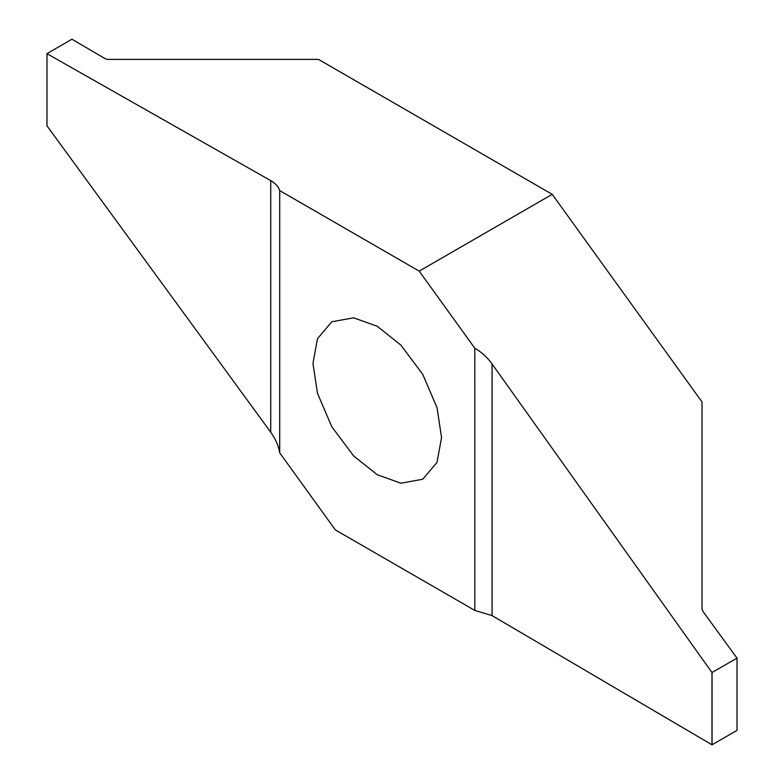 <?xml version="1.0" encoding="UTF-8"?>
<svg xmlns="http://www.w3.org/2000/svg" width="784" height="784" viewBox="0 0 784 784"><rect width="100%" height="100%" fill="white"/><g stroke="black" fill="none" stroke-linecap="round" stroke-linejoin="round"><path stroke-width="1.18" d="M312.963 363.394L317.481 338.668L331.799 321.773L353.594 317.824L377.261 326.271L400.918 345.146L422.713 374.262L437.031 407.7L441.549 437.629L437.031 462.354L422.713 479.249L400.918 483.199L377.261 474.751L353.594 455.876L331.799 426.761L317.481 393.323L312.963 363.394M419.195 271.127L474.81 348.214L474.82 610.432L335.317 529.896L279.702 452.809L279.702 190.59L419.195 271.127L552.21 194.334L318.51 59.408L107.722 59.408L105.487 58.869L71.942 39.21L46.981 53.626L46.981 125.94L46.981 53.626M279.702 452.809C278.536 445.763 275.547 438.903 270.735 432.239L270.735 180.624L46.981 53.675M270.735 180.624C275.547 183.397 278.536 186.719 279.702 190.59M270.735 432.239L46.981 125.852M474.81 348.214C481.513 352.065 487.276 357.318 492.078 363.982L711.97 672.525L737.019 658.148L702.974 611.461L702.033 608.884L702.033 401.976L552.21 194.334M712.058 672.564L712.058 744.79L737.019 730.374L737.019 658.06M492.078 363.982L492.078 615.607L711.97 744.79L711.97 672.525M492.078 615.607L474.82 610.432M46.962 125.891L46.962 53.645M737.038 730.355L737.038 658.109"/></g></svg>
